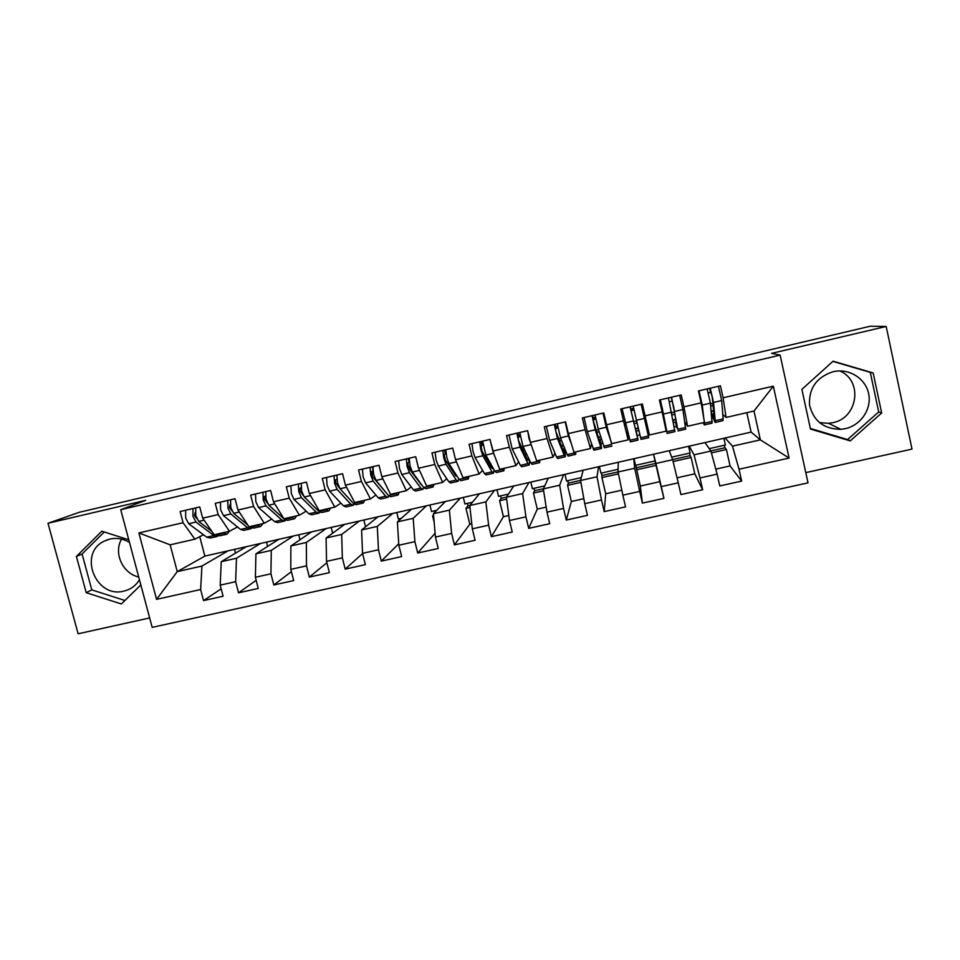 <?xml version="1.0" encoding="UTF-8"?>
<svg xmlns="http://www.w3.org/2000/svg" width="960" height="960" viewBox="0 0 960 960"><rect width="100%" height="100%" fill="white"/><g stroke="black" fill="none" stroke-linecap="round" stroke-linejoin="round"><path stroke-width="1.44" d="M833.028 371.736C816.636 377.16 808.8 388.2 809.508 404.856C813.372 420.984 823.836 429.144 840.924 429.324L845.268 428.664C860.676 425.316 871.632 409.404 868.776 394.332C866.124 379.212 850.26 368.556 834.672 371.412L833.028 371.736M819.396 422.604L828.552 423.336L832.644 422.712C857.916 418.26 863.268 380.772 839.832 370.944M139.452 579.792L137.352 582.792C133.8 587.052 129.312 589.812 123.912 591.084C95.856 598.836 77.748 553.584 104.076 541.236L109.944 539.052C116.724 537.6 123.24 538.716 129.468 542.4M121.572 539.124C113.316 552.96 122.688 573.612 138.696 576.972M805.788 472.632L912 449.1L886.188 326.46L870.324 326.22L79.344 512.28L48 523.284L78.12 633.78L149.652 617.94M152.172 627.372L808.02 482.856L780.132 355.116L120.732 509.7L152.172 627.372M711.204 411.192L713.58 410.652M723.9 438.276L725.4 444.996L709.248 448.656M711.42 452.892L726.408 449.508L730.08 465.936L715.776 469.14M664.248 422.004L664.884 421.86M673.056 419.976L675.78 419.352M688.584 446.292L690.108 452.988L671.688 457.152M673.104 461.544L691.116 457.476L694.812 473.832L677.04 477.816M635.316 428.664L638.244 427.992M646.164 426.168L647.064 425.964L645.924 420.936M642.06 404.052L644.028 412.656L643.152 412.86M653.532 454.248L655.068 460.92L635.556 465.336L634.02 458.676M636.576 469.788L656.088 465.384L659.808 481.668L640.32 486.036L635.784 465.276M598.14 437.22L600.684 436.644M618.12 469.272L600.924 473.172L599.376 466.548M138.876 532.944L183.06 522.72L194.88 539.172L170.16 544.836L138.876 532.944L156.564 599.364L200.628 589.512L203.544 600.588L223.104 596.244L220.2 585.144L235.644 581.688L238.536 592.812L258.252 588.432L255.372 577.284L270.936 573.804L273.816 584.976L293.688 580.572L290.808 569.364L306.492 565.86L309.36 577.08L329.388 572.64L326.532 561.384L342.348 557.856L345.192 569.124L365.376 564.648L362.544 553.344L378.48 549.78L381.312 561.108L401.652 556.584L398.844 545.232L414.9 541.644L417.708 553.02L438.228 548.472L435.432 537.06L451.62 533.448L454.404 544.872L475.092 540.276L472.308 528.828L488.628 525.18L491.4 536.664L512.244 532.032L509.484 520.524L525.936 516.84L528.696 528.372L549.708 523.704L546.972 512.148L563.556 508.44L566.292 520.032L587.472 515.328L584.748 503.7L601.476 499.968L604.188 511.608L605.712 493.788L601.956 477.6L618.468 473.88M605.712 493.788L621.816 490.176M561.276 445.716L563.424 445.212M581.28 477.612L566.532 480.948L564.984 474.348M566.292 520.032L571.368 501.48L567.576 485.364L580.896 482.364M571.368 501.48L583.848 498.684M523.716 452.112L523.056 449.316M524.688 454.128L526.464 453.72M544.728 485.88L532.404 488.676L530.844 482.1M528.696 528.372L537.276 509.112L533.46 493.068L543.624 490.776M537.276 509.112L546.18 507.12M508.464 494.088L498.528 496.332L496.956 489.792M491.4 536.664L503.424 516.696L499.584 500.712L506.652 499.116M503.424 516.696L508.824 515.484M472.476 502.236L464.904 503.952L463.32 497.436M454.404 544.872L469.824 524.22L465.96 508.308L469.968 507.396M469.824 524.22L471.756 523.788M436.776 510.312L431.508 511.5L429.924 505.02M434.16 522.288L432.576 515.844L433.584 515.616M401.352 518.328L398.364 519L396.768 512.544M366.192 526.284L365.46 526.452L363.852 520.008M332.628 533.208L331.176 527.436M299.988 539.772L298.728 534.804M267.624 546.42L266.508 542.112M604.188 511.608L625.548 506.868L622.848 495.192L639.708 491.424L642.396 503.124L663.936 498.348L661.26 486.612L678.252 482.82L680.928 494.568L702.636 489.744L699.984 477.96L717.12 474.132L719.772 485.94L741.66 481.08L730.08 465.936M199.764 536.688L204.852 556.104L751.116 432.096L760.368 439.86L753.996 411.036L773.328 386.172L723.096 397.788L720.432 385.812L698.436 390.936L701.124 402.876L683.928 406.86L681.228 394.932L659.424 400.008L662.124 411.9L645.072 415.848L642.36 403.98L620.736 409.008L623.46 420.84L606.54 424.752L603.804 412.944L582.36 417.936L585.096 429.72L568.32 433.596L565.572 421.848L544.296 426.792L547.056 438.516L530.412 442.368L527.64 430.668L506.544 435.576L509.328 447.24L492.816 451.068L490.032 439.416L469.092 444.288L471.9 455.904L455.532 459.684L452.712 448.104L431.952 452.928L434.772 464.484L418.536 468.252L415.704 456.708L395.112 461.508L397.944 473.004L381.84 476.736L378.984 465.252L358.56 470.004L361.416 481.464L345.432 485.16L342.564 473.724L322.296 478.44L325.176 489.84L309.324 493.512L306.444 482.136L286.332 486.816L289.224 498.156L273.492 501.792L270.6 490.476L250.644 495.12L253.56 506.412L237.948 510.024L235.032 498.744L215.244 503.352L218.172 514.596L202.692 518.172L199.752 506.952L180.12 511.524L183.06 522.72M773.328 386.172L789.084 458.064L739.032 469.236L741.66 481.08M704.964 442.572L710.916 451.032L694.044 454.848L689.208 446.148M717.12 474.132L710.916 451.032M699.984 477.96L694.044 454.848M753.996 411.036L726.084 417.432L722.784 414.456M723.096 397.788L726.084 417.432M669.228 450.684L672.648 459.684L655.908 463.464L653.58 454.236M678.252 482.82L672.648 459.684M661.26 486.612L655.908 463.464M701.124 402.876L704.484 422.376L687.588 426.252L684.756 421.896M683.928 406.86L687.588 426.252M633.756 458.736L634.692 468.252L618.084 472.008L618.228 462.264M639.708 491.424L634.692 468.252M622.848 495.192L618.084 472.008M662.124 411.9L666.168 431.16L649.404 435L647.496 427.632L646.536 427.848M645.072 415.848L649.404 435M598.548 466.728L597.024 476.772L580.56 480.492L583.14 470.232M601.476 499.968L597.024 476.772M584.748 503.7L580.56 480.492M623.46 420.84L628.152 439.872L627.6 431.604M628.152 439.872L611.52 443.688L606.54 424.752M563.604 474.66L559.668 485.208L543.336 488.904L548.316 478.14M563.556 508.44L559.668 485.208M546.972 512.148L543.336 488.904M585.096 429.72L590.448 448.512L591.516 444.036M590.448 448.512L573.948 452.292L568.32 433.596M528.924 482.532L522.612 493.584L506.4 497.244L513.744 485.988M525.936 516.84L522.612 493.584M509.484 520.524L506.4 497.244M547.056 438.516L553.044 457.092L554.988 453.204M553.044 457.092L536.676 460.836L530.412 442.368M494.508 490.356L485.856 501.888L469.764 505.524L479.436 493.776M488.628 525.18L485.856 501.888M472.308 528.828L469.764 505.524M509.328 447.24L515.94 465.588L518.652 461.88M515.94 465.588L499.704 469.308L492.816 451.068M460.332 498.108L449.376 510.132L433.428 513.744L445.38 501.504M451.62 533.448L449.376 510.132M435.432 537.06L433.428 513.744M471.9 455.904L479.124 474.024L482.568 470.34M479.124 474.024L463.02 477.72L455.532 459.684M426.42 505.812L413.196 518.316L397.368 521.892L411.576 509.172M414.9 541.644L413.196 518.316M398.844 545.232L397.368 521.892M434.772 464.484L442.608 482.4L446.748 478.68M442.608 482.4L426.636 486.06L418.536 468.252M392.76 513.456L377.292 526.428L361.584 529.968L378.024 516.792M378.48 549.78L377.292 526.428M362.544 553.344L361.584 529.968M397.944 473.004L406.38 490.704L411.204 486.912M406.38 490.704L390.528 494.328L381.84 476.736M359.34 521.04L341.676 534.468L326.088 537.996L344.712 524.364M342.348 557.856L341.676 534.468M326.532 561.384L326.088 537.996M361.416 481.464L370.44 498.936L375.924 495.06M370.44 498.936L354.72 502.536L345.432 485.16M326.16 528.564L306.336 542.46L290.868 545.952L311.64 531.864M306.492 565.86L306.336 542.46M290.808 569.364L290.868 545.952M325.176 489.84L334.776 507.108L340.908 503.148M334.776 507.108L319.176 510.684L309.324 493.512M293.232 536.04L271.272 550.38L255.924 553.848L278.82 539.316M270.936 573.804L271.272 550.38M255.372 577.284L255.924 553.848M289.224 498.156L299.4 515.22L306.168 511.152M299.4 515.22L283.92 518.76L273.492 501.792M260.532 543.468L236.472 558.252L221.244 561.684L246.228 546.72M235.644 581.688L236.472 558.252M220.2 585.144L221.244 561.684M253.56 506.412L264.288 523.26L271.692 519.084M264.288 523.26L248.928 526.788L237.948 510.024M235.512 553.14L234.528 549.372M228.084 550.836L201.948 566.052L177.252 571.632L204.852 556.104M200.628 589.512L201.948 566.052M156.564 599.364L177.252 571.632L170.16 544.836M218.172 514.596L229.452 531.252L237.468 526.968M222.876 532.752L227.004 534.192L229.464 531.24L214.212 534.744L202.692 518.172M120.732 509.7L145.716 500.328L48 523.284M886.188 326.46L771.576 353.364L780.132 355.116M128.76 539.772L101.796 531.216L76.404 556.452L86.232 592.692L121.356 603.972L140.832 584.952M801.876 389.376L810.492 429.06L850.2 440.892L881.652 412.98L873.168 372.96L833.088 361.188L801.876 389.376M751.116 432.096L746.808 412.68M725.1 438L732.492 446.16L760.368 439.86L789.084 458.064M194.88 539.172L203.508 534.78M665.196 423.552L664.596 423.696M739.032 469.236L732.492 446.16M203.544 600.588L221.172 588.828M724.38 445.236L724.944 447.744L710.856 450.924M689.58 453.108L690.144 455.616L672.612 459.576M655.02 460.932L655.596 463.416L636.36 467.76M601.632 473.004L601.956 477.6M618.084 471.9L602.208 475.488M567.72 480.684L568.296 483.144L567.576 485.364M580.584 480.372L568.296 483.144M534.048 488.304L534.636 490.752L533.46 493.068M543.384 488.772L534.636 490.752M500.628 495.864L501.216 498.312L499.584 500.712M506.496 497.112L501.216 498.312M467.448 503.376L468.036 505.8L465.96 508.308M469.884 505.392L468.036 505.8M434.508 510.828L434.856 512.268M238.536 592.812L256.164 580.332M273.816 584.976L291.396 571.656M309.36 577.08L326.88 562.74M345.192 569.124L362.592 553.536M381.312 561.108L398.748 543.708M417.708 553.02L435.096 533.244M433.524 514.872L432.576 515.844M647.496 427.632L647.064 425.964M663.936 498.348L659.808 481.668M642.396 503.124L640.32 486.036M655.596 463.416L656.088 465.384M702.636 489.744L694.812 473.832M690.144 455.616L691.116 457.476M724.944 447.744L726.408 449.508M104.256 531.996L82.092 554.004L91.8 589.872L124.92 600.492M91.8 589.872L86.232 592.692M82.092 554.004L76.404 556.452M810.36 428.46L847.596 439.548L878.688 411.948L870.288 372.384L832.872 361.392M870.288 372.384L873.168 372.96M878.688 411.948L881.652 412.98M847.596 439.548L850.2 440.892M196.764 518.472L194.544 515.544L195.204 512.436M185.652 510.24L185.676 517.944L188.676 523.728L206.748 537.192L210.252 538.032L216.6 536.58M218.196 535.848L217.272 536.424L213.828 535.56L195.972 522.036L192.984 516.252L192.948 508.536M211.908 531.42L198.744 521.4L195.78 515.604L195.72 507.888M226.332 534.348L219.96 535.8L215.784 534.384M231.924 510.756L229.416 507.456L230.196 504.264M220.464 502.14L220.608 509.844L223.5 515.676L240.54 529.44L243.816 530.34L250.26 528.864M251.832 528.072L250.896 528.72L247.68 527.808L230.844 513.984L227.976 508.14L227.808 500.424M247.776 525.024L233.652 513.336L230.784 507.492L230.604 499.776M256.848 524.964L260.688 526.476L262.92 523.572M260.076 526.62L253.596 528.108L249.696 526.608M267.408 503.088L264.552 499.32L264.612 496.44L265.464 496.008M255.54 493.98L255.816 501.684L258.6 507.564L274.596 521.64L277.632 522.6L284.184 521.1M285.72 520.212L284.76 520.968L281.784 519.996L266.004 505.86L263.244 499.968L262.944 492.252M294.072 518.844L287.484 520.344L284.52 519.372L268.824 505.2L266.076 499.308L265.764 491.592M291.072 517.128L294.636 518.712L296.628 515.856M303.264 495.516L299.976 491.1L299.964 488.232L301.008 487.668M290.892 485.748L291.3 493.464L293.964 499.392L308.904 513.78L311.7 514.8L318.36 513.276M319.86 512.268L318.888 513.156L316.14 512.124L301.428 497.676L298.788 491.724L298.356 484.02M328.332 510.996L321.636 512.532L318.9 511.488L304.272 497.016L301.644 491.064L301.2 483.348M325.56 509.22L328.836 510.888L330.588 508.068M339.684 488.34L335.676 482.832L335.592 479.964L336.828 479.244M326.532 477.456L327.072 485.172L329.616 491.16L343.476 505.86L346.032 506.94L352.812 505.392M354.24 504.204L353.28 505.284L350.772 504.192L337.14 489.42L334.62 483.42L334.044 475.716M362.844 503.1L356.04 504.66L353.556 503.556L340.008 488.76L337.488 482.76L336.912 475.044M360.3 501.264L363.3 502.992L364.812 500.22M386.172 492.768L372.492 476.604L371.52 471.624L372.924 470.724M362.448 469.104L363.12 476.82L365.556 482.856L378.312 497.88L380.628 499.032L387.504 497.448M388.872 496.008L387.924 497.352L385.668 496.2L373.128 481.104L370.728 475.056L370.02 467.34M397.62 495.132L390.708 496.716L388.464 495.552L376.02 480.432L373.632 474.384L372.912 466.668M395.328 493.236L398.028 495.048L399.3 492.324M373.644 474.42L371.76 471.468M421.476 484.812L408.72 468.216L407.712 463.224L409.308 462.144M398.652 460.68L399.456 468.396L401.772 474.48L413.424 489.84L415.488 491.052L422.484 489.444M423.732 487.596L422.844 489.36L420.828 488.148L409.416 472.716L407.124 466.62L406.284 458.904M432.672 487.116L425.652 488.724L423.648 487.5L412.332 472.044L410.052 465.936L409.2 458.22M430.608 485.148L433.02 487.032L434.04 484.356M414.108 474.468L407.64 464.592M457.188 476.4L455.532 475.632L445.236 459.756L444.204 454.752L446.004 453.588M435.144 452.196L436.092 459.9L438.276 466.044L448.8 481.74L450.612 483.012L457.716 481.38M458.82 478.932L458.028 481.308L456.264 480.024L445.98 464.268L443.82 458.112L442.836 450.396M467.988 479.028L460.848 480.66L459.108 479.376L448.92 463.596L446.772 457.428L445.776 449.712M454.188 454.188L454.884 457.044M453.9 471.3L453.024 471.756M466.176 477L468.276 478.968L469.044 476.34M492.768 467.484L492.396 468.54L491.184 467.448L482.052 451.236L480.996 446.208L482.988 444.972M471.924 443.628L473.016 451.344L475.08 457.548L484.452 473.568L486.012 474.9L493.224 473.256M494.124 469.908L493.476 473.196L491.976 471.84L482.844 455.748L480.816 449.532L479.688 441.828M503.58 470.88L496.332 472.536L494.844 471.192L485.808 455.064L482.64 441.132M490.572 441.672L493.788 453.612M490.104 462.72L488.832 463.26M502.02 468.78L503.82 470.832L504.324 468.252M527.244 459.432L528.372 459.18L528.132 460.344L527.124 459.192L518.496 440.448L518.076 437.604L520.284 436.308M509.004 435L512.184 448.968L520.38 465.336L521.688 466.74L529.02 465.06M529.596 460.308L529.212 465.012L527.964 463.596L520.008 447.168L516.828 433.188M528.996 436.356L529.716 439.428M539.448 462.672L532.08 464.352L530.856 462.936L522.996 446.472L519.816 432.492M527.652 430.728L528.972 438.372L532.176 447.564M526.656 454.152L524.988 454.74M528.372 459.18L528.396 457.788M538.14 460.5L539.628 462.636L539.868 460.104M563.448 451.128L564.228 450.948L564.132 452.076L563.34 450.876L555.948 431.76L555.456 428.916L557.868 427.584M546.384 426.312L549.588 440.328L556.596 457.044L557.628 458.508L565.08 456.804M564.336 447.528L565.332 455.316L565.212 456.768L564.24 455.292L557.472 438.504L554.28 424.476M566.544 425.988L568.488 434.148M575.592 454.392L568.116 456.108L567.156 454.62L560.484 437.808L557.28 423.768M565.188 421.932L568.392 435.984L571.5 444.168M565.212 452.076L565.944 451.596M564.12 447.732L564.228 450.948M563.568 445.596L561.468 446.196M574.536 452.16L575.712 454.368L575.7 451.896M599.928 442.752L593.148 420.168L595.776 418.8M584.076 417.54L587.292 431.616L593.868 450.216L601.428 448.488M601.368 438.804L600.024 439.464L601.428 447.048L601.512 448.464L600.792 446.916L595.248 429.78L592.02 415.692M604.416 415.584L605.268 422.7L610.86 441.156M612.024 446.052L604.416 447.804L598.272 429.084L595.056 414.984M603.024 413.124L606.252 427.236L611.796 443.628M601.08 443.844L602.736 443.112M600.024 439.464L600.372 442.644M598.272 437.64L600.804 437.028M636.708 434.304L631.044 410.7L633.996 409.98M622.068 408.696L630.372 441.852L638.064 440.1M638.832 430.452L636.216 431.136L638.076 440.088L630.084 406.836M641.172 404.256L648.744 437.652L641.016 439.416L633.144 406.128M637.236 435.528L639.888 434.868M636.216 431.136L636.792 434.292M635.412 429.06L638.328 428.388M645.036 421.14L646.032 420.912L644.964 416.244L643.98 416.472M624.816 420.9L624.6 419.976M626.004 425.532L624.636 420.936M644.964 416.244L644.088 412.872L643.2 413.076M663.936 416.808L663.192 416.976L660.456 403.008L662.052 407.16L667.176 433.428L674.94 431.652L668.448 397.908M660.372 399.792L667.176 433.428M673.452 422.256L675.564 422.256L676.824 426.228L673.704 406.848L672.144 401.16L669.42 401.712M674.232 426.768L676.536 426.684L677.76 429.276L671.532 397.188M679.644 395.304L682.896 409.524L685.68 429.192L677.952 430.968M675.852 419.76L673.128 420.384M665.256 423.816L664.992 424.812M661.728 410.16L659.688 399.948M699.3 394.776L700.68 398.208L701.952 407.712M698.988 390.804L702.264 405.048L703.74 418.056M704.364 424.92L712.092 423.156L710.412 403.164L707.136 388.908M711.444 413.556L712.344 413.796L714 417.696L714.108 416.268L712.368 397.896L711.156 392.772L708.24 392.676M711.888 418.068L713.268 418.26L715.08 422.472L715.224 420.696L713.52 402.456L710.244 388.188M718.416 386.28L721.692 400.56L723.12 418.884L722.928 420.672L715.188 422.436M713.616 411.132L711.252 411.612M704.244 422.436L704.268 424.944L703.296 422.652M216.528 534.948L223.62 533.328M198.744 521.4L204.072 520.164M206.748 537.192L213.828 535.56M188.676 523.728L195.972 522.036M250.392 527.184L257.544 525.552M233.652 513.336L239.268 512.028M240.54 529.44L247.68 527.808M223.5 515.676L230.844 513.984M284.52 519.372L291.72 517.716M268.824 505.2L274.752 503.832M274.596 521.64L281.784 519.996M258.6 507.564L266.004 505.86M318.9 511.488L326.16 509.832M304.272 497.016L310.512 495.576M308.904 513.78L316.14 512.124M293.964 499.392L301.428 497.676M336.708 475.98L336.504 475.14M353.556 503.556L360.864 501.876M340.008 488.76L346.548 487.248M343.476 505.86L350.772 504.192M329.616 491.16L337.14 489.42M372.768 469.104L372.192 466.836M388.464 495.552L395.832 493.872M376.02 480.432L382.884 478.848M378.312 497.88L385.668 496.2M365.556 482.856L373.128 481.104M409.104 462.24L408.168 458.46M420.312 483.984L420.972 483.828M423.648 487.5L431.076 485.796M412.332 472.044L419.508 470.388M413.424 489.84L420.828 488.148M401.772 474.48L409.416 472.716M445.368 453.816L444.432 450.024M455.688 475.86L456.696 475.632M459.108 479.376L466.596 477.66M448.92 463.596L456.432 461.856M444.96 452.172L445.788 451.98L444.96 452.16M448.8 481.74L456.264 480.024M438.276 466.044L445.98 464.268M448.26 464.412L449.292 464.172M445.164 453.024L445.896 452.856M481.908 445.332L480.984 441.528M491.328 467.676L492.696 467.364M494.844 471.192L502.38 469.464M485.808 455.064L493.596 453.264M481.512 443.676L482.76 443.388L481.5 443.664M484.452 473.568L491.976 471.84M475.08 457.548L482.844 455.748M484.728 455.988L486.144 455.652M481.716 444.528L482.88 444.264M518.748 436.776L517.836 432.948M530.856 462.936L538.452 461.196M522.996 446.472L530.844 444.66M518.352 435.108L520.02 434.724L518.352 435.108M520.38 465.336L527.964 463.596M512.184 448.968L520.008 447.168M521.496 447.492L523.284 447.072M518.556 435.972L520.152 435.6M555.876 428.16L554.976 424.308M565.164 452.232L564.072 447.888M567.156 454.62L574.812 452.868M560.484 437.808L568.392 435.984M555.48 426.48L557.58 426L555.48 426.468M556.596 457.044L564.24 455.292M549.588 440.328L557.472 438.504M558.552 438.936L560.724 438.432M555.684 427.344L557.736 426.876M593.316 419.46L592.416 415.596M601.044 444L599.976 439.632M603.732 446.244L611.448 444.468M598.272 429.084L606.252 427.236M592.92 417.78L595.452 417.192L592.92 417.768M593.088 448.68L600.792 446.916M587.292 431.616L595.248 429.78M595.908 430.296L598.476 429.708M593.124 418.644L595.62 418.068M631.044 410.7L630.156 406.812M637.188 435.708L636.168 431.316M640.596 437.796L648.384 436.008M636.384 420.276L644.424 418.416M630.66 409.008L633.624 408.324L630.66 408.996M629.88 440.256L637.644 438.468M625.296 422.832L633.324 420.984M633.564 421.608L636.528 420.912M630.864 409.884L633.828 409.2M671.268 397.248L672.144 401.16M675.564 422.256L676.536 426.684M677.76 429.276L685.608 427.488M674.796 411.396L682.896 409.524M666.96 431.76L674.772 429.96M663.624 413.976L671.712 412.116M662.82 414.84L663.528 414.684M671.82 412.764L674.58 412.128M709.656 388.32L710.532 392.244M712.344 413.796L713.268 418.26M713.46 416.688L714.132 416.532M715.224 420.696L723.12 418.884M713.52 402.456L721.692 400.56M704.328 423.192L712.212 421.392M702.264 405.048L710.412 403.164M710.484 403.836L712.884 403.284M828.552 423.336L840.924 429.324M107.832 539.64L104.076 541.236M336.54 475.128L336.72 475.848M372.252 466.824L372.744 468.816M408.24 458.448L409.164 462.204M444.504 450.012L445.428 453.78M449.484 466.296L450.516 466.056M481.068 441.504L481.98 445.296M485.82 457.908L487.224 457.584M517.908 432.936L518.82 436.74M522.444 449.46L524.232 449.052M555.06 424.296L555.96 428.112M559.356 440.94L561.528 440.448M592.5 415.584L593.388 419.412M596.568 432.36L599.136 431.76M630.24 406.8L631.128 410.64M634.08 423.696L637.044 423.012M672.192 414.912L674.94 414.276M710.7 406.02L713.088 405.468"/></g></svg>
